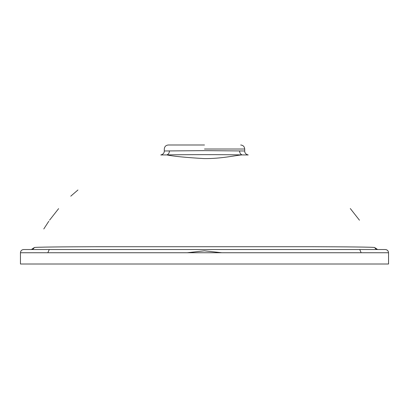 <?xml version="1.0" encoding="UTF-8"?>
<svg xmlns="http://www.w3.org/2000/svg" width="409" height="409" viewBox="0 0 409 409"><rect width="100%" height="100%" fill="white"/><g stroke="black" fill="none" stroke-linecap="round" stroke-linejoin="round"><path stroke-width="0.61" d="M374.675 247.552L377.64 249.531L31.355 249.531L34.315 247.568C34.126 247.072 63.482 246.811 96.105 246.724L311.673 246.719C344.214 246.806 374.163 247.051 374.675 247.552M244.705 150.982C244.7 153.017 245.865 154.346 248.212 154.965L242.148 154.924C236.637 155.093 221.99 158.83 203.912 158.58C185.441 157.485 173.089 156.269 166.852 154.924L160.788 154.965C163.135 154.346 164.3 153.017 164.295 150.982L204.5 150.63L244.705 150.982L244.705 149.014C244.47 146.575 243.13 145.231 240.686 144.996M388.55 264.004L388.55 252.747L388.54 264.004L20.455 264.004L20.45 252.747C20.644 250.794 21.718 249.72 23.671 249.531L385.309 249.531C387.262 249.72 388.335 250.794 388.524 252.747L20.455 252.747L388.524 252.747M187.169 252.747L204.388 250.829L221.826 252.747M204.5 144.996L168.314 144.996L204.5 144.996M239.582 151.044C239.684 152.997 240.538 154.29 242.148 154.924C228.186 154.551 180.855 154.546 166.852 154.924C168.462 154.29 169.316 152.997 169.418 151.044M204.5 149.014L244.705 149.014L204.5 149.014M359.465 220.206L350.298 208.539M77.94 189.991L70.757 196.177M58.615 208.641L49.561 220.165M48.789 221.269L43.794 228.963M359.741 249.531L361.162 252.747M47.838 252.747L49.259 249.531M34.315 247.563C33.472 248.928 32.485 249.582 31.35 249.531M377.65 249.531L377.65 249.531C376.536 249.597 375.544 248.938 374.685 247.563M23.666 249.531C21.713 249.72 20.639 250.794 20.45 252.747M388.55 252.747C388.361 250.794 387.287 249.72 385.334 249.531M168.314 144.996C165.87 145.231 164.53 146.575 164.295 149.014L164.295 150.982"/></g></svg>
